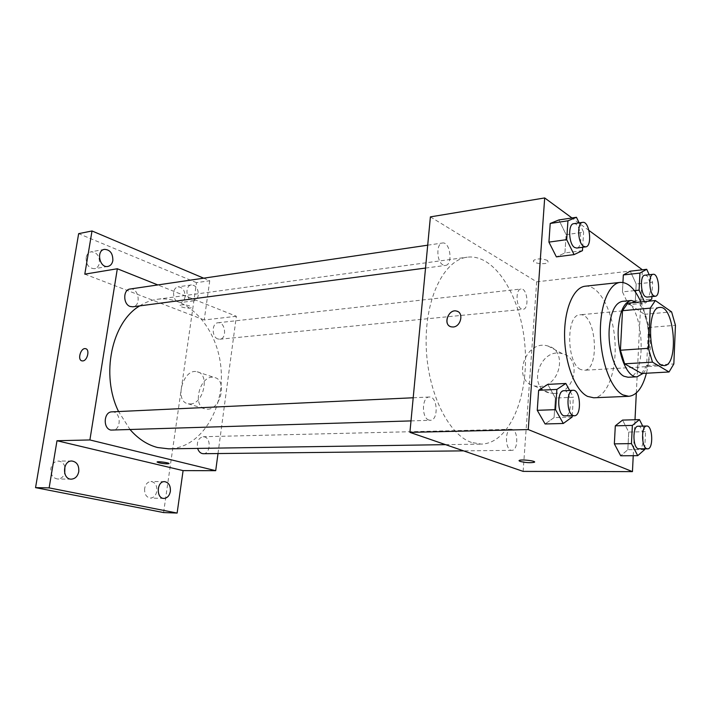 <?xml version="1.0" encoding="UTF-8"?>
<svg xmlns="http://www.w3.org/2000/svg" width="711" height="711" viewBox="0 0 711 711"><rect width="100%" height="100%" fill="white"/><g stroke="black" fill="none" stroke-linecap="round" stroke-linejoin="round"><path stroke-width="0.53" stroke-dasharray="3.56 2.67" d="M580.683 369.507C566.48 363.668 565.867 314.395 579.909 314.813C596.102 312.245 600.475 370.413 584.078 370.289L580.683 369.507M641.66 373.488L646.628 365.561L648.432 327.495L644.513 314.315L627.777 303.179M643.082 373.408C655.364 360.77 651.169 311.418 637.012 302.299M622.374 301.348C643.1 297.971 649.081 377.497 628.08 377.257M648.432 327.495L675.45 325.3M646.628 365.561L673.832 363.952M644.513 314.315L671.611 311.907M640.815 301.926C649.401 321.461 651.827 352.398 646.406 373.231M585.313 286.195C599.142 284.658 612.731 310.529 614.846 340.08C617.175 369.622 607.603 397.236 593.694 397.778M582.469 250.654L564.925 252.947L556.384 256.875L564.925 252.947L566.125 234.666L558.882 219.939L566.125 234.666L583.615 232.195L579.145 222.881M634.434 290.639L622.436 291.874L622.934 282.463L622.436 291.874L628.524 304.726L635.35 300.62L636.185 284L630.257 271.184L636.185 284L652.574 282.249L649.179 274.73M588.966 230.453L571.964 217.966M633.234 455.698L635.003 419.748M636.318 392.987L642.389 269.789M572.124 417.073L554.082 417.624L545.097 423.969L554.082 417.624L555.371 398.044L547.772 384.384L555.371 398.044L573.35 397.28L569.644 390.455M644.717 449.539L627.84 449.716L620.703 455.787L627.84 449.716L628.728 432.048L622.552 420.094L628.728 432.048L645.552 431.693L642.735 426.12M471.429 442.411C447.974 434.563 426.947 391.148 426.156 344.417C425.16 297.66 444.357 259.755 467.243 257.195C495.291 253.578 521.545 297.491 525.011 346.835C528.966 396.151 509.565 443.486 481.285 444.108L471.429 442.411M523.136 471.384L536.663 281.823L430.395 216.882M521.341 308.93C515.839 306.379 515.555 289.057 521.012 289.013C527.402 287.839 529.499 309.143 523.012 309.321L521.341 308.93M443.024 264.919C436.492 261.835 436.021 243.349 442.455 243.011C450.205 241.376 453.289 264.91 445.406 265.434L443.024 264.919M428.84 420.05C421.383 417.952 421.836 396.702 429.311 397.014C437.709 396.098 438.758 420.539 430.297 420.29L428.84 420.05M512.391 429.497L511.28 429.284C504.472 428.902 505.086 450.943 511.867 450.339C518.061 450.774 518.523 431.381 512.391 429.497M536.663 281.823L642.389 269.682M554.296 393.459C574.87 393.627 582.256 358.211 562.685 353.829C540.413 346.506 526.291 387.779 549.345 392.952L554.296 393.459M547.541 260.466C542.217 258.413 537.614 258.369 533.73 260.333C530.921 263.159 546.012 265.167 548.172 262.252L547.541 260.466M519.012 460.701L519.252 460.435C521.021 459.235 535.107 460.675 534.565 462.008M547.541 260.475C542.217 258.422 537.614 258.377 533.73 260.342C530.921 263.168 546.012 265.176 548.172 262.261L547.541 260.475M539.4 386.473C560.215 386.544 567.813 350.407 548.03 346.044C525.536 338.703 511.111 380.812 534.396 385.975L539.4 386.473M457.76 311.525C463.972 314.226 460.266 326.749 453.174 326.998L450.143 326.465M130.175 429.702L118.559 411.545M139.694 305.89C145.337 302.308 151.256 300.104 157.442 299.26C189.09 295.012 218.384 329.549 221.112 369.684C224.409 409.776 200.618 448.303 168.685 448.837M203.302 453.707C210.394 454.045 211.434 438.349 204.439 436.874L203.159 436.723C198.431 437.932 196.583 441.824 197.614 448.392M130.077 289.022C138.734 287.342 141.605 306.05 132.815 306.796M111.92 411.856C121.19 411.002 121.777 430.377 112.462 430.262M217.85 338.96C211.558 337.076 211.682 323.016 217.984 322.767C225.414 321.568 227.289 338.863 219.779 339.227L217.85 338.96M218.001 453.547L236.363 316.279L157.833 284.933M163.592 512.569L196.494 282.658L209.736 280.738L203.675 278.179M236.363 316.279L204.226 319.968L209.736 280.738M207.621 409.189C221.05 409.429 227.316 379.461 214.331 377.497C200.404 373.586 191.188 406.701 205.603 409.029L207.621 409.189M204.226 319.968L84.805 274.153M189.677 305.952C185.216 304.61 181.98 304.424 179.972 305.401C178.408 307.054 190.29 309.249 191.321 307.507L189.677 305.952C185.216 304.61 181.98 304.432 179.972 305.401C178.408 307.063 190.29 309.258 191.321 307.507L189.677 305.952M157.06 462.034L157.14 461.937C158.055 461.128 170.444 462.932 168.925 463.661M190.228 403.964C203.693 404.15 210.145 373.71 197.125 371.773C183.198 367.871 173.768 401.511 188.211 403.804L190.228 403.964M85.8 348.754C90.057 349.75 87.311 360.833 82.769 360.921L81.809 360.824M198.298 295.163C197.702 298.424 196.183 300.309 193.73 300.806C186.513 302.166 184.069 285.573 191.401 284.933C196.085 285.387 198.378 288.79 198.298 295.163M196.494 282.658L78.645 233.652M173.573 292.399C173.484 298.691 175.759 302.077 180.425 302.539C182.887 302.051 184.416 300.184 185.011 296.949C185.1 290.648 182.798 287.28 178.106 286.835C175.688 287.342 174.177 289.199 173.573 292.399M144.635 488.475C144.333 494.092 146.253 497.291 150.394 498.082C153.798 497.798 155.949 495.46 156.847 491.07C157.14 485.444 155.194 482.254 151.016 481.498C147.675 481.791 145.542 484.12 144.635 488.475M64.897 466.709C63.652 463.137 61.422 461.27 58.222 461.083C54.383 461.448 51.93 463.919 50.872 468.513C50.49 474.69 52.783 478.192 57.751 479.018C60.968 478.85 63.297 476.983 64.728 473.41M86.138 257.586C86.049 264.643 88.831 268.349 94.474 268.705C97.14 268.091 98.811 266.154 99.46 262.892C99.549 255.827 96.74 252.129 91.052 251.818C88.44 252.432 86.804 254.36 86.138 257.586M644.753 448.881L645.552 431.693M638.131 426.227C644.21 425.569 645.09 449.379 638.958 448.943M627.84 449.716L628.728 432.048M644.37 301.588L645.09 303.144L648.219 301.215M651.898 296.611L652.574 282.249M644.824 275.219C650.494 274.099 652.662 297.029 646.894 297.1M622.436 291.874L628.524 304.726L645.09 303.144M628.524 304.726L635.35 300.62L651.783 299.02M635.35 300.62L636.185 284M572.204 415.846L573.35 397.28M563.885 390.721C571.502 389.797 572.782 416.379 565.103 416.068M554.082 417.624L555.371 398.044M582.673 247.268L583.615 232.195M573.715 223.681C580.7 222.116 583.802 247.677 576.692 248.059M564.925 252.947L566.125 234.666M659.746 307.472L579.909 314.813M664.118 365.614L584.078 370.289M534.396 385.975L549.345 392.952M548.03 346.044L562.685 353.829M445.548 444.651L481.285 444.108M157.442 299.26L467.243 257.195M511.28 429.284L203.159 436.723M511.867 450.339L463.581 450.863M425.534 268.065L445.406 265.434M427.711 245.188L442.455 243.011M411.002 420.903L430.297 420.29M413.198 397.769L429.311 397.014M219.779 339.227L523.012 309.321M217.984 322.767L521.012 289.013M188.211 403.804L205.603 409.029M197.125 371.773L214.331 377.497M104.437 249.357L91.052 251.818M107.868 266.438L94.474 268.705M71.784 461.004L58.222 461.083M71.331 479.152L57.751 479.018M164.543 481.649L151.016 481.498M163.939 498.411L150.394 498.082M191.401 284.933L178.106 286.835M193.73 300.806L180.425 302.539"/><path stroke-width="1.07" d="M660.99 364.761C647.854 358.54 646.814 306.859 659.746 307.472C674.615 304.983 679.192 365.854 664.118 365.614L660.99 364.761M673.832 363.952L675.45 325.3L671.611 311.907L655.346 300.531L650.254 308.139L648.361 348.31L652.502 362.139L669.042 371.986L673.832 363.952M650.254 308.139L622.507 310.698L620.41 350.239L648.361 348.31M652.502 362.139L624.631 363.828L641.66 373.488L669.042 371.986M624.631 363.828L620.41 350.239M622.507 310.698L627.777 303.179L655.346 300.531M637.012 302.299L631.332 300.469C624.054 302.086 619.716 311.409 618.312 328.446C616.695 352.274 627.058 378.243 637.065 376.786L643.082 373.408M637.065 376.786L628.08 377.257L623.876 376.217C615.113 371.96 607.878 349.234 609.203 329.193C610.633 312.245 615.024 302.966 622.374 301.348L631.332 300.469M646.406 373.231C642.575 387.708 636.701 395.405 628.791 396.311L622.907 394.907C611.238 389.13 600.955 362.086 600.395 334.054C599.737 305.988 608.838 283.387 620.223 282.4C628.035 282.098 634.896 288.604 640.815 301.926M628.791 396.311L593.694 397.778L587.615 396.418C575.555 390.774 565.049 364.343 564.587 336.898C564.01 309.427 573.51 287.235 585.313 286.195L620.223 282.4M579.145 222.881L576.452 217.29L558.882 219.939L550.216 223.458L548.928 242.113L556.384 256.875L574.07 254.6L582.469 250.654L582.673 247.268M649.179 274.73L646.726 269.291L630.257 271.184L623.334 274.953L622.934 282.463L623.334 274.953L639.936 273.077L639.082 290.159L644.37 301.588M642.389 269.789L588.966 230.453M571.964 217.966L544.688 197.942L528.255 429.568L632.452 471.624L633.234 455.698M635.003 419.748L636.318 392.987M569.644 390.455L565.84 383.46L547.772 384.384L538.645 390.295L537.258 410.309L545.097 423.969L563.29 423.48L572.124 417.073L572.204 415.846M642.735 426.12L639.465 419.623L622.552 420.094L615.308 425.827L614.348 443.851L620.703 455.787L637.723 455.671L644.717 449.539L644.753 448.881M544.688 197.942L430.395 216.882L409.909 432.368L528.255 429.568M453.165 326.998L451.201 326.847C442.633 325.06 448.374 308.538 456.658 311.098C464.025 312.564 460.941 326.705 453.165 326.998M409.909 432.368L523.136 471.384L632.452 471.624M534.565 462.008L534.325 462.266C530.37 463.012 525.607 462.719 520.017 461.386L519.252 460.444C521.332 459.102 537.187 461.03 534.325 462.274C530.37 463.021 525.598 462.728 520.017 461.395L519.012 460.701M450.143 326.465C442.846 323.336 449.059 308.681 456.666 311.107L457.76 311.525M445.548 444.651L168.685 448.837L157.629 447.53C147.497 444.926 138.343 438.989 130.175 429.702M118.559 411.545C100.491 374.955 111.734 322.216 139.694 305.89M197.614 448.392C198.742 451.787 200.635 453.556 203.302 453.707L463.581 450.863M425.534 268.065L132.815 306.796L130.184 306.485C123.003 304.299 122.923 289.59 130.077 289.022L427.711 245.188M411.002 420.903L110.872 430.084C102.731 428.493 103.717 411.722 111.92 411.856L413.198 397.769M157.833 284.933L117.324 268.758L89.897 439.949L215.709 470.682L218.001 453.547M89.897 439.949L56.996 440.731L49.13 487.888L35.55 487.639L78.645 233.652L92.012 230.968L84.805 274.153L117.324 268.758M82.769 360.921L82.032 360.886C77.055 360.166 80.761 347.386 85.56 348.683C90.084 349.279 87.462 360.815 82.769 360.921M35.55 487.639L163.592 512.569L177.128 513.058L183.091 470.611L215.709 470.682M56.996 440.731L183.091 470.611M168.925 463.661L168.925 463.661C166.952 464.025 163.637 463.741 158.98 462.817L157.14 461.946C158.046 461.137 170.444 462.941 168.925 463.661C166.952 464.025 163.637 463.75 158.98 462.825L157.06 462.034M81.809 360.824C77.108 359.686 80.912 347.403 85.56 348.692L85.8 348.754M112.845 260.573C112.196 263.879 110.534 265.834 107.868 266.438C99.558 268.305 95.958 250.468 104.437 249.357C110.116 249.685 112.925 253.427 112.845 260.573M203.675 278.179L92.012 230.968M78.77 471.606C77.721 476.299 75.242 478.814 71.331 479.152C61.981 479.516 62.479 460.586 71.784 461.004C76.806 461.795 79.134 465.332 78.77 471.606M170.373 491.328C169.476 495.763 167.334 498.127 163.939 498.411C155.993 498.642 156.642 481.125 164.543 481.649C168.72 482.405 170.667 485.631 170.373 491.328M49.13 487.888L177.128 513.058M64.728 473.41L64.897 466.709M639.465 419.623L632.363 425.409L631.457 443.611L637.723 455.671M647.579 448.854L638.051 448.757C632.514 446.908 632.612 425.72 638.131 426.227L646.734 426.022C652.751 425.356 653.649 449.29 647.579 448.854L646.681 448.659C641.189 446.801 641.26 425.507 646.734 426.022M622.552 420.094L615.308 425.827L632.363 425.409M615.308 425.827L614.348 443.851L631.457 443.611M614.348 443.851L620.703 455.787M646.726 269.291L639.936 273.077M648.219 301.215L651.783 299.02L651.898 296.611M655.275 296.274L646.894 297.1L645.401 296.656C640.469 293.803 639.98 275.148 644.824 275.219L653.205 274.286C658.813 273.166 660.981 296.211 655.275 296.274L653.791 295.82C648.903 292.959 648.396 274.206 653.205 274.286M630.257 271.184L623.334 274.953M634.434 290.639L639.082 290.159M565.84 383.46L556.864 389.424L555.54 409.66L563.29 423.48M574.328 415.775L563.779 415.793C556.962 413.464 557.095 390.321 563.885 390.721L573.102 390.295C580.647 389.37 581.953 416.095 574.328 415.775L573.013 415.5C566.258 413.162 566.356 389.877 573.102 390.295M547.772 384.384L538.645 390.295L556.864 389.424M538.645 390.295L537.258 410.309L555.54 409.66M537.258 410.309L545.097 423.969M576.452 217.29L567.938 220.81L566.694 239.651L574.07 254.6M585.642 246.877L576.692 248.059L574.532 247.446C568.569 243.944 567.893 223.867 573.715 223.681L582.673 222.365C589.597 220.801 592.698 246.504 585.642 246.877L583.5 246.246C577.59 242.727 576.897 222.534 582.673 222.365M558.882 219.939L550.216 223.458L567.938 220.81M550.216 223.458L548.928 242.113L566.694 239.651M548.928 242.113L556.384 256.875"/></g></svg>
